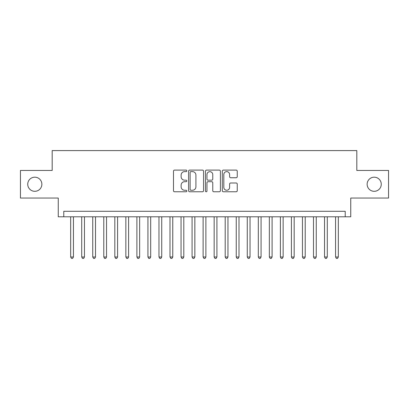 <?xml version="1.0" encoding="UTF-8"?>
<svg xmlns="http://www.w3.org/2000/svg" width="409" height="409" viewBox="0 0 409 409"><rect width="100%" height="100%" fill="white"/><g stroke="black" fill="none" stroke-linecap="round" stroke-linejoin="round"><path stroke-width="0.61" d="M186.841 170.86A0.757 0.757 0 0 0 186.08 170.103L174.571 170.103A1.084 1.084 0 0 0 173.488 171.182L173.488 190.686A1.084 1.084 0 0 0 174.571 191.77L186.08 191.77A0.757 0.757 0 0 0 186.841 191.008A0.757 0.757 0 0 0 186.08 190.251L184.592 190.251A3.466 3.466 0 0 1 181.126 186.785L181.126 185.159A3.466 3.466 0 0 1 184.592 181.693L186.08 181.693A0.757 0.757 0 0 0 186.841 180.936A0.757 0.757 0 0 0 186.08 180.175L184.592 180.175A3.466 3.466 0 0 1 181.126 176.708L181.126 175.083A3.466 3.466 0 0 1 184.592 171.616L186.08 171.616A0.757 0.757 0 0 0 186.841 170.86M367.139 184.244A7.065 7.065 0 0 0 374.199 191.31A7.065 7.065 0 0 0 381.265 184.244A7.065 7.065 0 0 0 374.199 177.184A7.065 7.065 0 0 0 367.139 184.244M27.735 184.244A7.065 7.065 0 0 0 34.801 191.31A7.065 7.065 0 0 0 41.861 184.244A7.065 7.065 0 0 0 34.801 177.184A7.065 7.065 0 0 0 27.735 184.244M236.162 177.741A1.084 1.084 0 0 0 237.246 176.657L237.246 171.182A1.084 1.084 0 0 0 236.162 170.103L223.38 170.103A1.084 1.084 0 0 0 222.297 171.182L222.297 190.686A1.084 1.084 0 0 0 223.38 191.77L236.162 191.77A1.084 1.084 0 0 0 237.246 190.686L237.246 184.076A1.084 1.084 0 0 0 236.162 182.992L230.691 182.992A1.084 1.084 0 0 0 229.607 184.076L229.607 187.353A2.899 2.899 0 0 1 226.709 190.251A2.899 2.899 0 0 1 223.81 187.353L223.81 174.515A2.899 2.899 0 0 1 226.709 171.616A2.899 2.899 0 0 1 229.607 174.515L229.607 176.657A1.084 1.084 0 0 0 230.691 177.741L236.162 177.741M345.227 216.806L350.748 216.806L350.748 198.043L388.55 198.043L388.55 170.451L356.817 170.451L356.817 150.584L52.183 150.584L52.183 170.451L20.45 170.451L20.45 198.043L58.252 198.043L58.252 216.806L345.227 216.806L345.227 211.289L63.773 211.289L63.773 216.806M203.554 171.182A1.084 1.084 0 0 0 202.47 170.103L189.684 170.103A1.084 1.084 0 0 0 188.6 171.182L188.6 190.686A1.084 1.084 0 0 0 189.684 191.77L202.47 191.77A1.084 1.084 0 0 0 203.554 190.686L203.554 171.182M206.53 170.103L219.316 170.103A1.084 1.084 0 0 1 220.4 171.182L220.4 190.686A1.084 1.084 0 0 1 219.316 191.77L213.846 191.77A1.084 1.084 0 0 1 212.762 190.686L212.762 182.777A1.084 1.084 0 0 0 211.678 181.693L208.048 181.693A1.084 1.084 0 0 0 206.964 182.777L206.964 191.008A0.757 0.757 0 0 1 206.208 191.77A0.757 0.757 0 0 1 205.446 191.008L205.446 171.182A1.084 1.084 0 0 1 206.53 170.103M190.875 171.616A0.757 0.757 0 0 0 190.119 172.378L190.119 189.495A0.757 0.757 0 0 0 190.875 190.251L192.445 190.251A3.466 3.466 0 0 0 195.916 186.785L195.916 175.083A3.466 3.466 0 0 0 192.445 171.616L190.875 171.616M212.762 174.571A2.899 2.899 0 0 0 209.863 171.673A2.899 2.899 0 0 0 206.964 174.571L206.964 179.091A1.084 1.084 0 0 0 208.048 180.175L211.678 180.175A1.084 1.084 0 0 0 212.762 179.091L212.762 174.571M70.67 216.806L70.67 256.985L73.431 256.985L73.431 216.806M73.431 256.985L72.603 258.416L71.498 258.416L70.67 256.985M81.708 216.806L81.708 256.985L84.469 256.985L84.469 216.806M84.469 256.985L83.64 258.416L82.536 258.416L81.708 256.985M92.746 216.806L92.746 256.985L95.507 256.985L95.507 216.806M95.507 256.985L94.678 258.416L93.574 258.416L92.746 256.985M103.784 216.806L103.784 256.985L106.544 256.985L106.544 216.806M106.544 256.985L105.716 258.416L104.612 258.416L103.784 256.985M114.822 216.806L114.822 256.985L117.582 256.985L117.582 216.806M117.582 256.985L116.754 258.416L115.65 258.416L114.822 256.985M125.86 216.806L125.86 256.985L128.615 256.985L128.615 216.806M128.615 256.985L127.792 258.416L126.688 258.416L125.86 256.985M136.897 216.806L136.897 256.985L139.653 256.985L139.653 216.806M139.653 256.985L138.825 258.416L137.726 258.416L136.897 256.985M147.935 216.806L147.935 256.985L150.691 256.985L150.691 216.806M150.691 256.985L149.863 258.416L148.758 258.416L147.935 256.985M158.968 216.806L158.968 256.985L161.729 256.985L161.729 216.806M161.729 256.985L160.901 258.416L159.796 258.416L158.968 256.985M170.006 216.806L170.006 256.985L172.767 256.985L172.767 216.806M172.767 256.985L171.938 258.416L170.834 258.416L170.006 256.985M181.044 216.806L181.044 256.985L183.805 256.985L183.805 216.806M183.805 256.985L182.976 258.416L181.872 258.416L181.044 256.985M192.082 216.806L192.082 256.985L194.842 256.985L194.842 216.806M194.842 256.985L194.014 258.416L192.91 258.416L192.082 256.985M203.12 216.806L203.12 256.985L205.88 256.985L205.88 216.806M205.88 256.985L205.052 258.416L203.948 258.416L203.12 256.985M214.158 216.806L214.158 256.985L216.918 256.985L216.918 216.806M216.918 256.985L216.09 258.416L214.986 258.416L214.158 256.985M225.195 216.806L225.195 256.985L227.956 256.985L227.956 216.806M227.956 256.985L227.128 258.416L226.024 258.416L225.195 256.985M236.233 216.806L236.233 256.985L238.994 256.985L238.994 216.806M238.994 256.985L238.166 258.416L237.062 258.416L236.233 256.985M247.271 216.806L247.271 256.985L250.032 256.985L250.032 216.806M250.032 256.985L249.204 258.416L248.099 258.416L247.271 256.985M258.309 216.806L258.309 256.985L261.065 256.985L261.065 216.806M261.065 256.985L260.242 258.416L259.137 258.416L258.309 256.985M269.347 216.806L269.347 256.985L272.103 256.985L272.103 216.806M272.103 256.985L271.274 258.416L270.175 258.416L269.347 256.985M280.385 216.806L280.385 256.985L283.14 256.985L283.14 216.806M283.14 256.985L282.312 258.416L281.208 258.416L280.385 256.985M291.418 216.806L291.418 256.985L294.178 256.985L294.178 216.806M294.178 256.985L293.35 258.416L292.246 258.416L291.418 256.985M302.456 216.806L302.456 256.985L305.216 256.985L305.216 216.806M305.216 256.985L304.388 258.416L303.284 258.416L302.456 256.985M313.493 216.806L313.493 256.985L316.254 256.985L316.254 216.806M316.254 256.985L315.426 258.416L314.322 258.416L313.493 256.985M324.531 216.806L324.531 256.985L327.292 256.985L327.292 216.806M327.292 256.985L326.464 258.416L325.359 258.416L324.531 256.985M335.569 216.806L335.569 256.985L338.33 256.985L338.33 216.806M338.33 256.985L337.502 258.416L336.397 258.416L335.569 256.985"/></g></svg>
